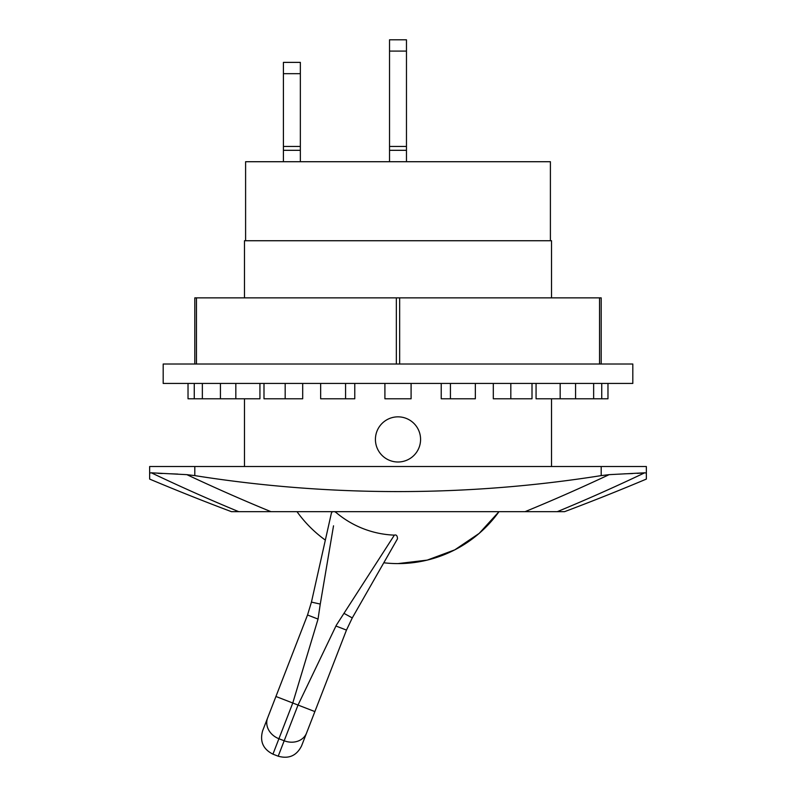 <?xml version="1.0" encoding="UTF-8"?>
<svg xmlns="http://www.w3.org/2000/svg" width="796" height="796" viewBox="0 0 796 796"><rect width="100%" height="100%" fill="white"/><g stroke="black" fill="none" stroke-linecap="round" stroke-linejoin="round"><path stroke-width="1.19" d="M406.467 161.717L406.467 146.444L389.533 146.444L389.533 51.093L406.467 51.093L406.467 39.8L389.533 39.8L389.533 51.093M389.533 146.444L389.533 161.717M406.467 146.444L406.467 51.093M406.467 150.315L389.533 150.315M300.351 161.717L300.351 146.444L283.416 146.444L283.416 73.67L300.351 73.67L300.351 62.377L283.416 62.377L283.416 73.67M283.416 146.444L283.416 161.717M300.351 146.444L300.351 73.67M300.351 150.315L283.416 150.315M196.463 364.011L196.463 297.863L396.338 297.863L396.338 364.011M399.662 364.011L399.662 297.863L396.338 297.863M399.662 297.863L599.537 297.863L599.537 364.011M601.199 364.011L601.199 297.863L599.537 297.863M196.463 297.863L194.801 297.863L194.801 364.011M493.311 383.433L493.311 398.786L532.007 398.786L532.007 383.433M510.823 383.433L510.823 398.786M320.659 383.433L320.659 398.786L354.777 398.786L354.777 383.433M345.573 383.433L345.573 398.786M263.993 383.433L263.993 398.786L302.689 398.786L302.689 383.433M285.177 383.433L285.177 398.786M220.432 383.433L220.432 398.786L259.934 398.786L259.934 383.433M235.825 383.433L235.825 398.786M188.025 383.433L188.025 398.786L220.432 398.786M384.906 383.433L384.906 398.786L411.094 398.786L411.094 383.433M536.066 383.433L536.066 398.786L607.975 398.786L607.975 383.433M593.647 383.433L593.647 398.786M601.736 383.433L601.736 398.786M441.223 383.433L441.223 398.786L475.341 398.786L475.341 383.433M450.427 383.433L450.427 398.786M194.264 383.433L194.264 398.786M202.353 383.433L202.353 398.786M560.175 383.433L560.175 398.786M575.568 383.433L575.568 398.786M163.19 364.011L632.81 364.011L632.81 383.433L163.19 383.433L163.19 364.011M244.471 398.786L244.471 466.516M551.529 466.516L551.529 398.786M551.529 297.863L551.529 240.74L244.471 240.74L244.471 297.863M398 416.845A22.577 22.577 0 0 1 420.577 439.422A22.577 22.577 0 0 1 398 461.998A22.577 22.577 0 0 1 375.423 439.422A22.577 22.577 0 0 1 398 416.845M267.625 717.912L262.63 730.788C259.665 741.404 263.098 749.195 272.938 754.16L278.918 738.728A18.059 15.323 -158.8 0 1 267.625 717.912L307.525 615L311.445 602.104L331.385 513.141L332.32 511.669M334.768 511.669L336.151 512.564A95.789 95.789 0 0 0 394.368 535.141C396.318 534.494 397.363 535.698 397.502 538.783L352.041 618.333M307.525 615L318.052 619.079L292.769 703.017L278.918 738.728L284.182 740.768L298.032 705.057L314.878 711.584L301.575 745.892L346.469 630.094L352.27 617.925L346.469 630.094L335.942 626.014L298.032 705.057L275.933 696.48M498.993 511.669L479.162 533.4L454.785 549.857L427.213 560.115L398 563.598A124.176 124.176 0 0 0 498.993 511.669M186.871 474.655L151.32 472.814A1107.435 393.115 38.4 0 0 238.73 511.669L270.948 511.669A1142.449 405.552 -141.6 0 1 186.871 474.655L194.801 475.61A1300.375 1300.375 0 0 0 601.199 475.61L609.129 474.655A1142.449 405.552 141.6 0 1 525.052 511.669L270.948 511.669M238.73 511.669L231.437 511.669A2257.745 2257.745 0 0 1 149.648 479.083L149.648 473.063L151.32 472.814M646.352 479.083L646.352 473.063L646.352 479.083A2257.745 2257.745 0 0 1 564.563 511.669L557.27 511.669A1107.435 393.115 -38.4 0 0 644.68 472.814L609.129 474.655M525.052 511.669L557.27 511.669M646.352 473.063L644.68 472.814L646.352 473.063L646.352 466.516L601.199 466.516L601.199 475.61M624.104 473.839L632.492 473.56M637.168 473.371L643.088 472.983M158.115 473.341L162.284 473.511M170.841 473.799L177.797 474.078M194.801 475.61L194.801 466.516L601.199 466.516M194.801 466.516L149.648 466.516L149.648 479.083M550.394 240.74L550.394 161.717L245.606 161.717L245.606 240.74M320.29 603.955L333.524 525.808M318.032 619.129L320.261 604.074L311.445 602.104M394.368 535.141L336.181 625.437M306.569 733.017A18.059 15.323 -158.8 0 1 284.182 740.768L278.202 756.2L272.938 754.16M352.27 617.925L344.36 613.557M278.202 756.2C288.819 759.165 296.61 755.732 301.575 745.892M297.007 511.669A124.176 124.176 0 0 0 325.345 540.116M383.781 562.782A124.176 124.176 0 0 0 398 563.598"/></g></svg>
